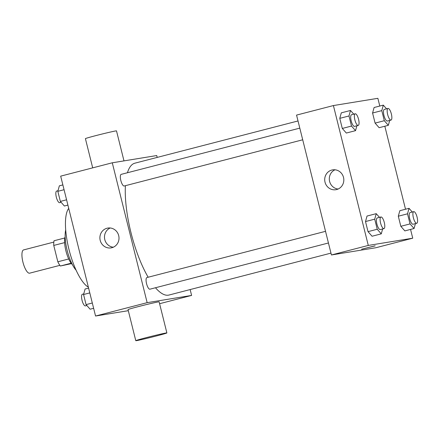 <?xml version="1.0" encoding="UTF-8"?>
<svg xmlns="http://www.w3.org/2000/svg" width="439" height="439" viewBox="0 0 439 439"><rect width="100%" height="100%" fill="white"/><g stroke="black" fill="none" stroke-linecap="round" stroke-linejoin="round"><path stroke-width="0.66" d="M53.843 242.087L23.624 249.906A12.018 3.737 75.5 0 0 22.971 262.308A12.018 3.737 75.5 0 0 29.539 273.195A12.018 3.737 75.5 0 0 29.649 273.173L59.863 265.354M68.709 258.972L57.833 261.787L53.756 245.434A15.513 4.824 75.5 0 1 54.057 240.753L64.829 237.965M71.469 263.63L60.357 266.007A15.513 4.824 75.5 0 1 57.833 261.787M71.145 263.213L60.357 266.007M72.364 264.596A16.023 4.988 -104.5 0 1 66.037 251.344A16.023 4.988 -104.5 0 1 65.142 236.687M64.626 242.619L53.756 245.434M76.101 270.183A24.035 7.479 -104.5 0 1 65.696 229.987M88.365 287.172A42.062 13.088 -104.5 0 1 68.95 249.341A42.062 13.088 -104.5 0 1 68.72 208.393M128.309 310.686L95.554 316.02L60.681 176.143L112.28 162.792L156.734 155.549L157.195 157.403M190.147 289.564L191.607 295.425L159.593 303.711M155.477 287.754A68.1 21.187 75.5 0 0 168.411 295.162A68.1 21.187 75.5 0 0 169.01 295.035L330.968 253.116M298.015 120.961L134.883 163.182A68.1 21.187 75.5 0 0 127.436 172.741M125.4 185.681A68.1 21.187 75.5 0 0 148.157 277.234M191.607 295.425L147.153 302.663L112.28 162.792M299.804 128.128L121.175 174.365A6.009 1.871 75.5 0 0 120.851 180.566A6.009 1.871 75.5 0 0 124.133 186.01A6.009 1.871 75.5 0 0 124.188 185.999L302.712 139.789M328.443 242.986L149.913 289.191A6.009 1.871 -104.5 0 1 146.599 283.846A6.009 1.871 -104.5 0 1 146.906 277.558A6.009 1.871 -104.5 0 1 146.955 277.547M147.153 302.663L95.554 316.02M111.874 247.717A10.048 9.543 80.8 0 1 111.062 247.892A10.048 9.543 80.8 0 1 100.026 239.507A10.048 9.543 80.8 0 1 107.829 228.06A10.048 9.543 80.8 0 1 118.788 236.006A10.048 9.543 80.8 0 1 111.874 247.717M135.783 340.68L128.034 309.599A16.023 0.434 -14 0 1 141.029 305.917A16.023 0.434 -14 0 1 158.325 301.906A16.023 0.434 -14 0 1 159.132 301.845L166.88 332.927A16.023 0.434 -14 0 1 151.439 337.229A16.023 0.434 -14 0 1 135.783 340.68A16.023 0.434 -14 0 1 148.777 336.998A16.023 0.434 -14 0 1 166.074 332.992A16.023 0.434 -14 0 1 166.88 332.927M123.985 160.883L116.505 130.888A16.023 0.434 166 0 0 100.855 134.339A16.023 0.434 166 0 0 85.413 138.642L92.695 167.857M113.306 247.217A10.048 9.543 80.8 0 1 104.619 238.761A10.048 9.543 80.8 0 1 110.178 227.984M410.553 229.421L412.742 238.19L375.888 247.733L331.429 254.971L296.555 115.095L333.41 105.558L377.869 98.32L379.79 106.035M384.827 126.223L405.521 209.233M356.896 125.768L355.541 130.657L346.327 133.044L342.294 128.446L339.775 118.354L341.295 112.85L350.509 110.469L353.757 114.167M415.42 223.621L414.07 228.51L404.857 230.898L400.818 226.304L398.305 216.207L399.825 210.709L409.038 208.322L412.287 212.021M412.742 238.19L368.288 245.434L333.41 105.558M389.695 120.429L388.339 125.318L379.126 127.7L375.093 123.107L372.574 113.01L374.094 107.511L383.307 105.13L386.556 108.823M382.621 228.966L381.271 233.855L372.058 236.237L368.019 231.644L365.506 221.547L367.026 216.048L376.239 213.661L379.488 217.36M368.288 245.434L331.429 254.971M336.691 189.533A10.048 9.543 80.8 0 1 335.879 189.703A10.048 9.543 80.8 0 1 324.844 181.323A10.048 9.543 80.8 0 1 332.647 169.871A10.048 9.543 80.8 0 1 343.605 177.822A10.048 9.543 80.8 0 1 336.691 189.533M374.851 245.867L361.599 249.231L374.851 245.867M375.202 245.84L361.599 249.231M338.129 189.028A10.048 9.543 80.8 0 1 329.437 180.572A10.048 9.543 80.8 0 1 334.995 169.794M381.271 233.855L377.238 229.257L374.719 219.165L376.239 213.661M380.937 216.987L377.249 217.942A6.009 1.871 75.5 0 0 376.925 224.142A6.009 1.871 75.5 0 0 380.207 229.586A6.009 1.871 75.5 0 0 380.262 229.575L383.949 228.62A6.009 1.871 75.5 0 0 384.251 222.337A6.009 1.871 75.5 0 0 380.937 216.987A6.009 1.871 75.5 0 0 380.608 223.188A6.009 1.871 75.5 0 0 383.895 228.631A6.009 1.871 75.5 0 0 383.949 228.62M372.058 236.237L368.019 231.644L365.506 221.547L367.026 216.048M377.238 229.257L368.019 231.644M374.719 219.165L365.506 221.547M355.541 130.657L351.507 126.064L348.989 115.967L350.509 110.469M355.206 113.794L351.518 114.744A6.009 1.871 75.5 0 0 351.195 120.95A6.009 1.871 75.5 0 0 354.482 126.388A6.009 1.871 75.5 0 0 354.531 126.377L358.219 125.428A6.009 1.871 75.5 0 0 358.52 119.139A6.009 1.871 75.5 0 0 355.206 113.794A6.009 1.871 75.5 0 0 354.882 119.995A6.009 1.871 75.5 0 0 358.164 125.439A6.009 1.871 75.5 0 0 358.219 125.428M346.327 133.044L342.294 128.446L339.775 118.354L341.295 112.85M351.507 126.064L342.294 128.446M348.989 115.967L339.775 118.354M414.07 228.51L410.037 223.917L407.518 213.82L409.038 208.322M413.736 211.647L410.048 212.602A6.009 1.871 75.5 0 0 409.724 218.803A6.009 1.871 75.5 0 0 413.006 224.247A6.009 1.871 75.5 0 0 413.061 224.236L416.748 223.281A6.009 1.871 75.5 0 0 417.05 216.998A6.009 1.871 75.5 0 0 413.736 211.647A6.009 1.871 75.5 0 0 413.406 217.848A6.009 1.871 75.5 0 0 416.693 223.292A6.009 1.871 75.5 0 0 416.748 223.281M404.857 230.898L400.818 226.304L398.305 216.207L399.825 210.709M410.037 223.917L400.818 226.304M407.518 213.82L398.305 216.207M388.339 125.318L384.306 120.72L381.787 110.628L383.307 105.13M388.005 108.449L384.317 109.404A6.009 1.871 75.5 0 0 383.993 115.605A6.009 1.871 75.5 0 0 387.28 121.049A6.009 1.871 75.5 0 0 387.33 121.038L391.017 120.083A6.009 1.871 75.5 0 0 391.319 113.8A6.009 1.871 75.5 0 0 388.005 108.449A6.009 1.871 75.5 0 0 387.681 114.65A6.009 1.871 75.5 0 0 390.962 120.094A6.009 1.871 75.5 0 0 391.017 120.083M379.126 127.7L375.093 123.107L372.574 113.01L374.094 107.511M384.306 120.72L375.093 123.107M381.787 110.628L372.574 113.01M93.633 308.299L90.116 309.21L86.077 304.617L83.564 294.52L85.084 289.021L88.596 288.11M92.311 303.003L86.077 304.617M89.792 292.906L83.564 294.52M83.728 293.911L82.406 294.251A6.009 1.871 75.5 0 0 82.082 300.457A6.009 1.871 75.5 0 0 85.364 305.895A6.009 1.871 75.5 0 0 85.418 305.884L86.867 305.511M67.902 205.106L64.385 206.012L60.346 201.419L57.833 191.327L59.353 185.823L62.87 184.918M66.58 199.805L60.346 201.419M64.061 189.714L57.833 191.327M58.003 190.713L56.675 191.058A6.009 1.871 75.5 0 0 56.351 197.259A6.009 1.871 75.5 0 0 59.638 202.703A6.009 1.871 75.5 0 0 59.688 202.692L61.136 202.319M146.906 277.558L325.535 231.326"/></g></svg>
